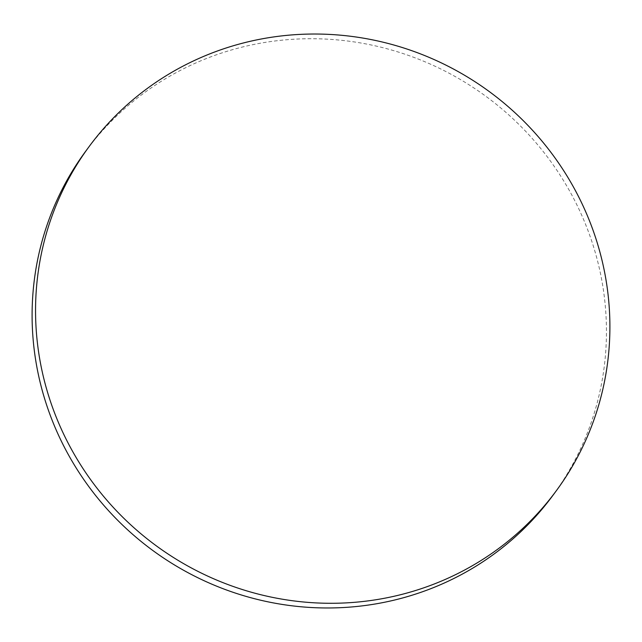 <?xml version="1.0" encoding="UTF-8"?>
<svg xmlns="http://www.w3.org/2000/svg" width="642" height="642" viewBox="0 0 642 642"><rect width="100%" height="100%" fill="white"/><g stroke="black" fill="none" stroke-linecap="round" stroke-linejoin="round"><path stroke-width="0.48" stroke-dasharray="3.21 2.41" d="M85.53 151.456A290.144 281.613 -143.7 0 1 239.723 47.717A290.144 281.613 -143.7 0 1 553.701 165.62A290.144 281.613 -143.7 0 1 553.019 495.231"/><path stroke-width="0.96" d="M556.47 490.544L553.019 495.231A290.144 281.613 -143.7 0 1 398.834 598.97A290.144 281.613 -143.7 0 1 84.848 481.067A290.144 281.613 -143.7 0 1 85.53 151.456L88.981 146.769A290.144 281.613 -143.7 0 1 243.166 43.03A290.144 281.613 -143.7 0 1 557.152 160.933A290.144 281.613 -143.7 0 1 556.47 490.544A290.144 281.613 -143.7 0 1 402.277 594.283A290.144 281.613 -143.7 0 1 88.299 476.38A290.144 281.613 -143.7 0 1 88.981 146.769"/></g></svg>
